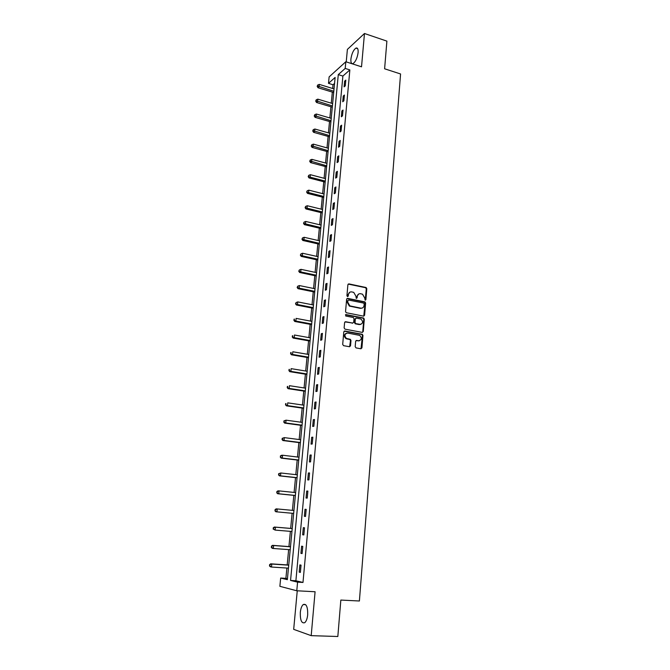 <?xml version="1.0" encoding="UTF-8"?>
<svg xmlns="http://www.w3.org/2000/svg" width="670" height="670" viewBox="0 0 670 670"><rect width="100%" height="100%" fill="white"/><g stroke="black" fill="none" stroke-linecap="round" stroke-linejoin="round"><path stroke-width="1" d="M365.184 300.219L365.895 299.632L366.8 288.703L366.105 287.522L348.936 283.896L347.889 284.725L346.934 295.755L347.537 296.617L348.274 296.031L348.392 294.599C348.76 292.623 349.866 291.726 351.733 291.911L353.735 292.38L355.921 296.14L356.264 298.385L357.127 297.84L357.244 296.416C357.596 294.448 358.701 293.552 360.544 293.728L362.52 294.197L364.698 297.941L365.184 300.219M365.225 300.227L366.289 288.904L365.594 287.723L348.199 284.088M347.613 296.634L348.392 294.599M356.457 298.435L357.244 296.416M307.689 614.742C307.823 606.878 306.332 603.477 303.225 604.549C301.701 605.923 300.729 608.553 300.311 612.43C300.143 620.286 301.634 623.695 304.791 622.656C306.307 621.274 307.27 618.636 307.689 614.742M358.115 52.553C358.316 49.027 357.587 47.536 355.929 48.098C353.392 50.007 351.716 53.667 350.904 59.069C350.695 62.62 351.432 64.111 353.107 63.549C355.636 61.648 357.303 57.98 358.115 52.553M355.192 346.675L356.055 347.906L360.887 348.769L361.926 347.881L362.947 335.452L362.344 334.313L344.841 331.014L343.785 331.893L342.697 344.43L343.568 345.67L349.472 346.725L350.527 345.837L350.979 340.477L350.393 339.347L346.44 338.442C344.087 335.662 344.506 333.861 347.68 333.049L359.74 335.394C362.118 338.149 361.725 339.941 358.567 340.796L356.683 340.444L355.636 341.332L355.192 346.675M297.581 582.146L296.776 590.773L279.876 586.317L280.671 578.051L287.355 579.667L335.126 77.435L328.501 83.356L329.129 76.891L345.821 61.749L345.201 68.432L338.283 74.613L290.554 580.438L297.581 582.146L302.982 582.456L349.857 69.915L345.201 68.432M345.821 61.749L361.524 66.816L364.472 33.5L386.892 41.121L384.614 68.784L400.568 73.976L359.396 600.998L340.837 600.069L337.831 636.5L311.198 635.654L315.084 591.752L296.776 590.773M363.576 316.148L364.606 315.294L365.619 303.066L364.949 301.902L347.68 298.368L346.633 299.214L345.553 311.558L346.197 312.714L363.576 316.148M364.287 319.196L363.274 331.524L362.236 332.395L345.008 329.163L344.129 327.923L344.598 322.597L345.653 321.726L352.663 323.066L353.71 322.195L354.003 318.685L353.375 317.53L345.687 315.989L345.98 314.573L363.651 318.041L364.287 319.196L363.776 319.364L362.763 331.684L363.274 331.524M297.254 590.798L293.686 629.356L311.198 635.654M364.472 33.5L347.387 49.404L346.231 61.883M349.857 69.915L342.889 76.062L295.889 580.756L302.982 582.456M344.631 81.137L344.104 86.84L345.268 85.852L345.795 80.132L344.631 81.137L345.67 81.464M343.258 96.011L342.73 101.756L343.886 100.802L344.422 95.04L343.258 96.011L344.305 96.329M341.868 110.994L341.332 116.789L342.496 115.868L343.032 110.056L341.868 110.994L342.914 111.312M340.477 126.102L339.933 131.94L341.097 131.052L341.633 125.198L340.477 126.102L341.524 126.404M339.062 141.328L338.517 147.216L339.682 146.362L340.226 140.457L339.062 141.328L340.125 141.621M337.647 156.671L337.094 162.601L338.258 161.78L338.811 155.834L337.647 156.671L338.71 156.956M336.214 172.131L335.662 178.111L336.826 177.332L337.378 171.336L336.214 172.131L337.278 172.416M334.774 187.717L334.213 193.747L335.377 193.002L335.938 186.964L334.774 187.717L335.846 187.994M333.317 203.429L332.755 209.509L333.92 208.797L334.489 202.708L333.317 203.429L334.397 203.697M331.851 219.266L331.281 225.396L332.454 224.726L333.024 218.588L331.851 219.266L332.931 219.534M330.377 235.237L329.799 241.409L330.972 240.781L331.541 234.592L330.377 235.237L331.457 235.488M328.886 251.325L328.308 257.548L329.481 256.962L330.059 250.722L328.886 251.325L329.975 251.568M327.387 267.548L326.801 273.821L327.973 273.276L328.551 266.987L327.387 267.548L328.484 267.782M325.871 283.904L325.285 290.227L326.458 289.725L327.044 283.377L325.871 283.904L326.968 284.13M324.347 300.394L323.752 306.768L324.925 306.307L325.519 299.909L324.347 300.394L325.453 300.612M322.806 317.01L322.211 323.442L323.384 323.024L323.978 316.575L322.806 317.01L323.92 317.228M321.257 333.777L320.654 340.26L321.826 339.874L322.429 333.375L321.257 333.777L322.371 333.978M319.691 350.67L319.088 357.21L320.26 356.875L320.863 350.318L319.691 350.67L320.813 350.871M318.116 367.713L317.505 374.304L318.677 374.011L319.288 367.403L318.116 367.713L319.247 367.897M316.525 384.89L315.913 391.54L317.086 391.288L317.697 384.63L316.525 384.89L317.655 385.066M314.925 402.218L314.297 408.918L315.478 408.717L316.098 402L314.925 402.218L316.064 402.385M313.3 419.688L312.681 426.447L313.853 426.288L314.481 419.512L313.3 419.688L314.448 419.847M311.676 437.301L311.048 444.118L312.22 444.017L312.848 437.183L311.676 437.301L312.823 437.451M310.026 455.064L309.398 461.94L310.57 461.89L311.207 454.997L310.026 455.064L311.19 455.206M308.376 472.986L307.731 479.913L308.912 479.913L309.548 472.961L308.376 472.986L309.532 473.112M306.701 491.051L306.056 498.044L307.228 498.095L307.882 491.077L306.701 491.051L307.873 491.177M305.009 509.284L304.364 516.327L305.537 516.428L306.19 509.359L305.009 509.284L306.19 509.393M303.309 527.659L302.656 534.777L303.837 534.92L304.49 527.793L303.309 527.659M301.592 546.201L300.93 553.378L302.111 553.579L302.773 546.385L301.592 546.201M299.867 564.902L299.197 572.138L300.378 572.398L301.048 565.137L299.867 564.902M334.556 83.407L333.032 84.755L332.672 88.499M332.328 92.108L331.273 103.18M330.93 106.765L329.858 117.97M329.514 121.53L328.434 132.869M328.099 136.412L327.002 147.886M326.667 151.412L325.553 163.028M325.218 166.529L324.096 178.279M323.769 181.754L322.63 193.647M322.303 197.106L321.156 209.141M320.829 212.574L319.665 224.76M319.339 228.16L318.158 240.497M317.84 243.872L316.642 256.359M316.324 259.717L315.118 272.347M314.8 275.68L313.577 288.469M313.267 291.768L312.027 304.708M311.717 307.982L310.461 321.089M310.151 324.339L308.887 337.596M308.577 340.821L307.296 354.246M306.994 357.437L305.696 371.021M305.394 374.187L304.079 387.938M303.786 391.071L302.455 404.998M302.153 408.097L300.813 422.192M300.52 425.266L299.155 439.537M298.862 442.577L297.488 457.024M297.195 460.022L295.805 474.653M295.52 477.626L294.105 492.433M293.828 495.373L292.396 510.364M292.12 513.262L290.671 528.412M290.386 531.352L288.938 546.586M288.644 549.618L287.187 564.91M286.886 568.026L285.897 578.361L287.447 578.729M285.897 578.361L280.671 578.051M333.032 84.755L328.501 83.356M342.889 76.062L338.283 74.613M295.889 580.756L290.554 580.438M302.656 534.777L303.837 534.869M300.93 553.378L302.12 553.462M299.197 572.138L300.394 572.214M358.768 293.963L356.741 296.609M349.916 292.154L347.906 294.8M363.743 316.165L365.108 303.25L364.438 302.086L346.959 298.544M364.204 303.937L363.601 303.075L348.601 300.043L347.872 300.637L347.738 302.145L349.832 305.88L360.787 308.15C362.637 308.309 363.735 307.404 364.078 305.436L364.204 303.937M361.967 308.125L360.284 308.334L349.338 306.064L347.244 302.338L347.378 300.83M362.378 332.404L362.763 331.684M352.83 323.082L344.975 321.876M363.776 319.364L362.922 318.141L345.435 314.741M359.882 324.447C363.065 323.585 363.425 321.784 360.954 319.054L356.381 318.083L355.343 318.945L355.041 322.454L355.67 323.602L360.753 324.447M355.703 318.242L355.343 318.945M359.38 324.615L355.167 323.769L354.539 322.622L354.84 319.121M359.363 340.796L356.046 340.586M346.315 333.208C343.886 334.632 343.76 336.424 345.946 338.601L347.194 338.71M349.606 346.742L350.485 340.628L349.891 339.497L346.7 338.869M360.996 348.777L362.445 335.611L361.834 334.472L344.179 331.164M334.037 88.917L319.297 84.395L319.062 86.748L317.982 87.728L333.694 92.527M317.605 85.969L317.697 85.023L317.17 86.363L317.605 85.969L333.811 91.262M317.697 85.023L319.297 84.395M317.982 87.728L317.17 86.363M332.638 103.59L317.84 99.152L317.605 101.53L316.516 102.477L332.295 107.175M316.131 100.743L316.232 99.788L315.704 101.12L316.131 100.743L332.412 105.944M316.232 99.788L317.84 99.152M316.516 102.477L315.704 101.12M331.231 118.364L316.366 114.026L316.123 116.421L315.042 117.334L330.896 121.932M314.657 115.625L314.749 114.67L314.222 115.994L314.657 115.625L331.005 120.751M314.749 114.67L316.366 114.026M315.042 117.334L314.222 115.994M329.816 133.263L314.883 129.017L314.64 131.429L313.56 132.308L329.481 136.806M313.166 130.625L313.259 129.662L312.731 130.977L313.166 130.625L329.59 135.658M313.259 129.662L314.883 129.017M313.56 132.308L312.731 130.977M328.392 148.271L313.384 144.125L313.141 146.554L312.061 147.4L328.057 151.797M311.659 145.742L311.759 144.77L311.223 146.085L311.659 145.742L328.158 150.691M311.759 144.77L313.384 144.125M312.061 147.4L311.223 146.085M326.952 163.396L311.877 159.351L311.634 161.797L310.545 162.609L326.617 166.897M310.143 160.976L310.243 159.996L309.708 161.303L310.143 160.976L326.717 165.833M310.243 159.996L311.877 159.351M310.545 162.609L309.708 161.303M325.503 178.647L310.352 174.694L310.109 177.165L309.029 177.935L325.168 182.114M308.619 176.336L308.711 175.347L308.183 176.645L325.268 181.101M308.711 175.347L310.352 174.694M309.029 177.935L308.183 176.645M324.037 194.007L308.82 190.154L308.577 192.65L307.488 193.387L323.71 197.457M307.078 191.804L307.178 190.816L306.642 192.106L323.803 196.477M307.178 190.816L308.82 190.154M307.488 193.387L306.642 192.106M322.563 209.492L307.279 205.74L307.028 208.253L305.947 208.956L322.245 212.918M305.528 207.407L305.629 206.402L305.093 207.683L322.329 211.98M305.629 206.402L307.279 205.74M305.947 208.956L305.093 207.683M321.081 225.095L305.721 221.452L305.47 223.981L304.389 224.643L320.762 228.495M303.962 223.127L304.063 222.113L303.527 223.395L320.846 227.607M304.063 222.113L305.721 221.452M304.389 224.643L303.527 223.395M319.59 240.823L304.155 237.289L303.904 239.835L302.815 240.463L319.263 244.198M302.388 238.972L302.488 237.951L301.952 239.224L319.347 243.352M302.488 237.951L304.155 237.289M302.815 240.463L301.952 239.224M318.083 256.677L302.572 253.252L302.321 255.823L301.232 256.409L317.756 260.027M300.797 254.943L300.897 253.922L300.361 255.178L302.321 255.823L317.84 259.231M300.897 253.922L302.572 253.252M301.232 256.409L300.361 255.178M316.558 272.656L300.981 269.34L300.721 271.928L299.632 272.472L316.24 275.981M299.197 271.048L299.297 270.01L298.761 271.266L300.721 271.928L316.315 275.228M299.297 270.01L300.981 269.34M299.632 272.472L298.761 271.266M315.026 288.762L299.373 285.562L299.113 288.167L298.024 288.678L314.716 292.061M297.581 287.279L297.689 286.232L297.145 287.48L299.113 288.167L314.783 291.358M297.689 286.232L299.373 285.562M298.024 288.678L297.145 287.48M313.485 305.001L297.756 301.91L297.488 304.54L296.408 305.009L313.175 308.267M295.956 303.636L296.056 302.589L295.52 303.828L297.488 304.54L313.233 307.614M296.056 302.589L297.756 301.91M296.408 305.009L295.52 303.828M311.927 321.366L296.123 318.392L295.855 321.047L294.767 321.466L311.617 324.607M294.314 320.134L294.423 319.071L293.879 320.302L295.855 321.047L311.676 323.995M293.988 319.247L294.423 319.071M294.767 321.466L293.879 320.302M310.361 337.864L294.473 335.008L294.205 337.688L293.125 338.065L310.051 341.08M292.664 336.767L292.765 335.695L292.229 336.918L294.205 337.688L310.101 340.519M292.329 335.846L292.765 335.695M293.125 338.065L292.229 336.918M308.778 354.497L292.815 351.767L292.547 354.464L291.458 354.798L308.468 357.688M290.989 353.534L291.098 352.453L290.562 353.668L292.547 354.464L308.518 357.177M290.663 352.588L291.098 352.453M291.458 354.798L290.562 353.668M307.178 371.264L291.14 368.651L290.872 371.373L289.783 371.666L306.877 374.421M289.314 370.435L289.423 369.346L288.879 370.552L290.872 371.373L306.927 373.969M288.988 369.463L289.423 369.346M289.783 371.666L288.879 370.552M305.57 388.173L289.457 385.685L289.18 388.424L288.092 388.675L305.277 391.297M287.614 387.478L287.723 386.381L287.179 387.578L289.18 388.424L305.311 390.895M287.296 386.481L287.723 386.381M288.092 388.675L287.179 387.578M303.954 405.216L287.757 402.854L287.48 405.618L286.392 405.827L303.652 408.315M285.906 404.663L286.015 403.558L285.47 404.747L287.48 405.618L303.686 407.963M285.588 403.642L286.015 403.558M286.392 405.827L285.47 404.747M302.312 422.401L286.04 420.174L285.763 422.954L284.675 423.113L302.028 425.467M284.18 421.991L284.298 420.877L283.753 422.05L285.763 422.954L302.053 425.174M283.862 420.936L286.04 420.174L284.298 420.877M284.675 423.113L283.753 422.05M300.671 439.729L284.306 437.627L284.03 440.441L282.941 440.55L300.378 442.769M282.447 439.461L282.556 438.339L282.011 439.503L284.03 440.441L300.403 442.518M282.129 438.381L284.306 437.627L282.556 438.339M282.941 440.55L282.011 439.503M299.004 457.2L282.564 455.231L282.288 458.071L281.199 458.138L298.72 460.206M280.697 457.082L280.805 455.943L280.261 457.107L282.288 458.071L298.736 460.014M280.37 455.977L281.475 455.307L282.564 455.231L280.805 455.943M281.199 458.138L280.261 457.107M297.329 474.821L280.805 472.986L280.521 475.851L279.44 475.868L297.045 477.794M278.929 474.846L279.038 473.707L278.494 474.854L280.521 475.851L297.061 477.66M278.611 473.715L280.805 472.986L279.038 473.707M279.44 475.868L278.494 474.854M295.637 492.592L279.03 490.892L278.745 493.773L277.665 493.74L295.361 495.524M277.146 492.768L277.263 491.613L276.71 492.752L278.745 493.773L295.37 495.448M276.827 491.604L277.95 490.867L279.03 490.892L277.263 491.613M277.665 493.74L276.71 492.752M275.873 511.771L293.661 513.404L275.873 511.771L274.918 510.8L275.462 509.669L274.918 510.8M293.937 510.506L277.246 508.949L276.953 511.855L275.345 510.833M275.027 509.644L276.157 508.873L277.246 508.949L275.462 509.669M292.221 528.538L274.357 527.039L275.437 527.164L275.152 530.096L291.944 531.486M292.221 528.571L275.437 527.164L273.218 527.834L273.536 529.057L273.653 527.885M273.536 529.057L275.152 530.096L273.1 529.007M273.218 527.834L274.357 527.039M290.495 546.703L272.539 545.346L273.62 545.531L273.327 548.487L290.202 549.727M290.487 546.795L273.62 545.531L271.392 546.184L271.71 547.44L271.827 546.259M271.71 547.44L273.327 548.487L272.246 548.303L271.275 547.365M271.392 546.184L272.539 545.346M288.753 565.019L270.705 563.822L271.786 564.056L271.492 567.038L288.452 568.135M288.736 565.17L271.786 564.056L269.549 564.693L269.859 565.982L269.985 564.785M269.859 565.982L271.492 567.038L270.404 566.795L269.432 565.882M269.549 564.693L270.705 563.822M365.393 299.825L365.895 299.632M347.78 296.224L348.274 296.031M356.624 298.033L357.127 297.84M348.442 284.105L348.936 283.896M365.443 287.681L365.946 287.48M366.289 288.904L366.8 288.703M347.186 298.56L347.68 298.368M364.254 302.028L364.756 301.835M365.108 303.25L365.619 303.066M364.103 315.47L364.606 315.294M347.244 302.338L347.738 302.145M350.016 306.282L350.51 306.098M360.284 308.334L360.787 308.15M345.159 321.893L345.653 321.726M352.16 323.233L352.663 323.066M345.486 314.749L345.98 314.573M362.922 318.141L363.425 317.965M354.539 322.622L355.041 322.454M355.41 323.853L355.912 323.685M356.18 340.595L356.683 340.444M358.065 340.938L358.567 340.796M349.614 339.397L350.109 339.246M350.485 340.628L350.979 340.477M350.025 345.98L350.527 345.837M344.347 331.181L344.841 331.014M361.582 334.38L362.085 334.229M362.445 335.611L362.947 335.452M361.415 348.023L361.926 347.881M303.225 604.549L305.662 604.667M355.929 48.098L357.671 48.675M365.594 287.723L366.105 287.522M364.438 302.086L364.949 301.902M349.338 306.064L349.832 305.88M355.167 323.769L355.67 323.602M363.14 318.216L363.651 318.041M345.946 338.601L346.44 338.442M349.891 339.497L350.393 339.347M361.834 334.472L362.344 334.313"/></g></svg>
